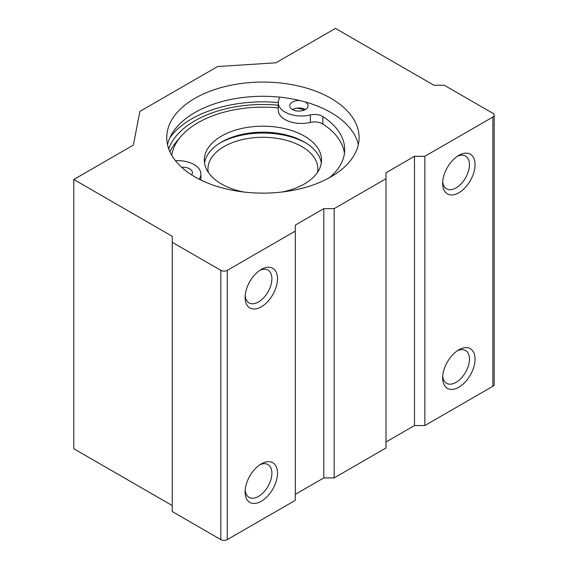 <?xml version="1.0" encoding="UTF-8"?>
<svg xmlns="http://www.w3.org/2000/svg" width="568" height="568" viewBox="0 0 568 568"><rect width="100%" height="100%" fill="white"/><g stroke="black" fill="none" stroke-linecap="round" stroke-linejoin="round"><path stroke-width="0.85" d="M297.249 111.001A91.604 52.888 0 0 0 294.132 110.313M278.228 107.892A91.604 52.888 0 0 0 180.759 136.661A91.604 52.888 0 0 0 171.706 155.199M282.197 191.998A58.625 33.846 0 0 0 321.552 160.034A58.625 33.846 0 0 0 304.377 136.1A58.625 33.846 0 0 0 240.491 128.766A58.625 33.846 0 0 0 204.302 160.034A58.625 33.846 0 0 0 243.658 191.998M180.759 136.661L176.648 141.475A96.184 55.529 0 0 0 169.946 151.805M317.597 172.246A54.961 31.73 0 0 0 317.888 169.008A54.961 31.73 0 0 0 301.793 146.572A54.961 31.73 0 0 0 241.897 139.692A54.961 31.73 0 0 0 207.966 169.008A54.961 31.73 0 0 0 208.25 172.246M305.634 142.831A62.288 35.961 0 0 0 220.214 142.831M321.325 163.023A58.625 33.846 0 0 0 304.377 142.085A58.625 33.846 0 0 0 242.912 134.204A58.625 33.846 0 0 0 204.53 163.023M344.442 153.303A85.647 49.444 180 0 0 322.83 124.044A10.991 6.347 180 0 0 310.391 122.425L310.391 114.949A23.189 13.383 180 0 1 278.228 102.602A23.189 13.383 180 0 1 278.327 101.381L279.626 97.121M175.476 160.708L175.59 160.694A23.189 13.383 180 0 1 200.894 174.028A23.189 13.383 180 0 1 199.127 179.147M310.391 114.949A10.991 6.347 180 0 1 322.83 116.568A85.647 49.444 180 0 1 344.684 149.561A85.647 49.444 180 0 1 329.504 177.67M310.391 122.425A23.189 13.383 180 0 1 278.228 110.085L278.228 102.602M292.435 109.539A9.159 5.289 180 0 1 305.392 109.539M181.739 167.368A9.159 5.289 180 0 1 189.719 168.845A9.159 5.289 180 0 1 192.403 172.587A9.159 5.289 180 0 1 191.551 174.816M305.101 101.899A9.159 5.289 180 0 1 305.392 102.062A9.159 5.289 180 0 1 308.076 105.797A9.159 5.289 180 0 1 298.917 111.087A9.159 5.289 180 0 1 289.758 105.797A9.159 5.289 180 0 1 299.897 100.543M167.539 144.698A96.184 55.529 180 0 1 231.893 99.244A96.184 55.529 180 0 1 330.938 112.542A96.184 55.529 180 0 1 358.316 144.698M330.938 98.328A96.184 55.529 180 0 1 359.104 137.598A96.184 55.529 180 0 1 262.927 193.127A96.184 55.529 180 0 1 166.743 137.598A96.184 55.529 180 0 1 226.121 86.293A96.184 55.529 180 0 1 330.938 98.328M492.868 117.029A4.579 2.641 0 0 0 494.21 115.155A4.579 2.641 0 0 0 492.868 113.288L444.29 85.243L433.924 85.243L335.468 28.4L275.878 62.807L217.587 66.541L139.863 111.42L133.381 145.074L73.79 179.481L172.246 236.316L172.246 242.302L220.824 270.347A4.579 2.641 0 0 0 227.299 270.347L295.31 231.084L295.31 225.098L323.81 208.648L334.176 208.648L385.991 178.728L385.991 172.743L414.491 156.292L424.857 156.292L492.868 117.029L492.868 386.275A4.579 2.641 0 0 0 494.21 384.408L494.21 115.155M172.246 505.57L73.79 448.727L73.79 179.481M295.31 231.084L295.31 500.337L227.299 539.6A4.579 2.641 0 0 1 220.824 539.6L172.246 511.555L172.246 242.302M261.308 501.267A22.897 13.22 -60 0 1 245.113 491.923A22.897 13.22 -60 0 1 261.308 463.871A22.897 13.22 -60 0 1 277.496 473.222A22.897 13.22 -60 0 1 261.308 501.267M261.308 306.812A22.897 13.22 -60 0 1 245.113 297.462A22.897 13.22 -60 0 1 261.308 269.417A22.897 13.22 -60 0 1 277.496 278.76A22.897 13.22 -60 0 1 261.308 306.812M295.31 494.352L323.81 477.901L323.81 208.648M323.81 477.901L334.176 477.901L334.176 208.648M334.176 477.901L385.991 447.982L385.991 178.728M385.991 441.996L414.491 425.546L414.491 156.292M414.491 425.546L424.857 425.546L424.857 156.292M458.859 192.751A22.897 13.22 -60 0 1 442.664 183.407A22.897 13.22 -60 0 1 458.859 155.355A22.897 13.22 -60 0 1 475.054 164.706A22.897 13.22 -60 0 1 458.859 192.751M458.859 387.213A22.897 13.22 -60 0 1 442.664 377.862A22.897 13.22 -60 0 1 458.859 349.817A22.897 13.22 -60 0 1 475.054 359.168A22.897 13.22 -60 0 1 458.859 387.213M424.857 425.546L492.868 386.275M259.839 270.34A18.936 10.934 -60 0 1 267.968 270.098A18.936 10.934 -60 0 1 270.872 285.271A18.936 10.934 -60 0 1 258.504 301.956A18.936 10.934 -60 0 1 249.032 302.893A18.936 10.934 -60 0 1 245.184 295.729M457.389 350.74A18.936 10.934 -60 0 1 465.526 350.499A18.936 10.934 -60 0 1 468.422 365.671A18.936 10.934 -60 0 1 456.054 382.356A18.936 10.934 -60 0 1 446.59 383.293A18.936 10.934 -60 0 1 442.735 376.13M457.389 156.285A18.936 10.934 -60 0 1 465.526 156.037A18.936 10.934 -60 0 1 468.422 171.209A18.936 10.934 -60 0 1 456.054 187.894A18.936 10.934 -60 0 1 446.59 188.832A18.936 10.934 -60 0 1 442.735 181.668M259.839 464.801A18.936 10.934 -60 0 1 267.968 464.553A18.936 10.934 -60 0 1 270.872 479.726A18.936 10.934 -60 0 1 258.504 496.411A18.936 10.934 -60 0 1 249.032 497.348A18.936 10.934 -60 0 1 245.184 490.184M169.924 137.648A100.763 58.17 180 0 1 278.228 102.531M168.731 148.816A96.184 55.529 180 0 1 278.228 105.208M297.007 108.105A96.184 55.529 180 0 1 304.547 109.972M322.83 124.044L322.83 116.568M220.824 539.6L220.824 270.347M227.299 539.6L227.299 270.347M200.894 180.035L200.894 174.028"/></g></svg>
